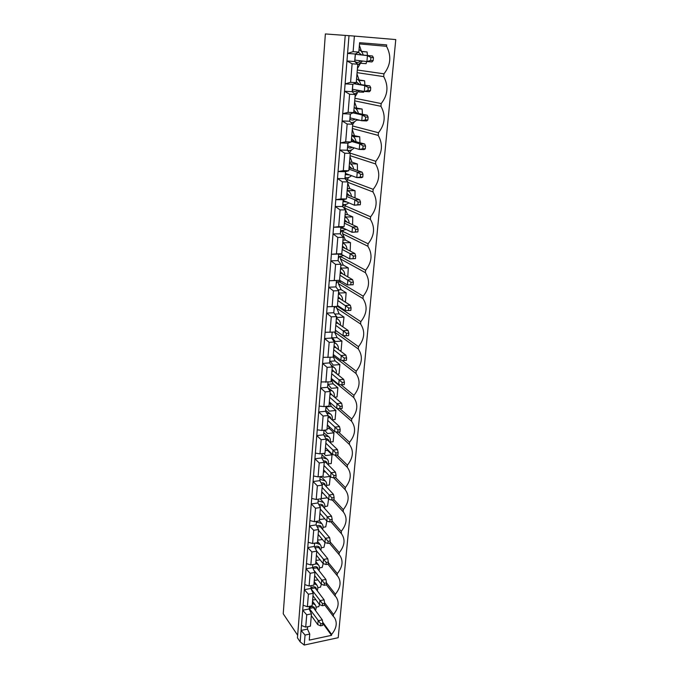 <?xml version="1.0" encoding="UTF-8"?>
<svg xmlns="http://www.w3.org/2000/svg" width="679" height="679" viewBox="0 0 679 679"><rect width="100%" height="100%" fill="white"/><g stroke="black" fill="none" stroke-linecap="round" stroke-linejoin="round"><path stroke-width="1.02" d="M320.785 623.857L320.615 625.826L322.712 625.384L322.881 623.424L320.785 623.857L309.268 608.46L309.217 609.114M320.615 625.826L317.78 624.655L318.12 620.742L322.313 619.876L313.392 607.637L309.268 608.46M317.78 624.655L311.313 615.615M322.313 619.876L322.881 623.424L331.53 635.34L331.624 634.424C336.597 628.253 337.531 622.643 334.424 617.576L333.304 616.345L333.482 614.487C338.583 608.146 339.475 602.375 336.173 597.172L335.197 596.111L335.375 594.218C340.603 587.691 341.452 581.759 337.938 576.42L337.115 575.529L337.302 573.602C342.657 566.889 343.464 560.778 339.712 555.295L339.076 554.607L339.254 552.647C344.754 545.712 345.501 539.423 341.495 533.787L341.248 531.326C346.893 524.163 347.58 517.687 343.294 511.89L343.268 509.64C349.057 502.256 349.685 495.594 345.136 489.635L345.331 487.573C351.17 480.129 351.807 473.348 347.232 467.22L347.427 465.123C353.318 457.612 353.963 450.703 349.362 444.414L349.558 442.275C355.507 434.696 356.161 427.668 351.527 421.192L351.73 419.011C357.731 411.372 358.402 404.217 353.734 397.554L353.946 395.339C359.997 387.624 360.676 380.333 355.983 373.484L356.195 371.226C362.306 363.443 362.993 356.025 358.274 348.972L358.487 346.672C364.648 338.821 365.353 331.259 360.6 324.002L360.821 321.668C367.042 313.732 367.763 306.042 362.976 298.573L363.197 296.188C369.478 288.185 370.216 280.342 365.395 272.661L365.625 270.234C371.965 262.153 372.712 254.158 367.865 246.256L368.094 243.778C374.494 235.621 375.258 227.473 370.378 219.342L370.615 216.822C377.074 208.58 377.847 200.28 372.941 191.902L373.178 189.331C379.705 181.013 380.495 172.551 375.555 163.928L375.793 161.305C382.387 152.911 383.194 144.271 378.211 135.401L378.466 132.728C385.12 124.249 385.944 115.438 380.936 106.297L381.191 103.573C387.904 95.009 388.744 86.021 383.703 76.608L383.966 73.824C390.756 65.176 391.605 56.009 386.529 46.316L386.665 44.899L359.598 42.701L358.809 52.088L353.114 51.655L354.396 36.089L395.772 39.577L338.21 637.7L304.234 645.05L305.058 635.052L301.077 630.435L348.998 35.664L354.396 36.089M322.567 603.741L322.389 605.736L324.503 605.312L324.681 603.317L322.567 603.741L310.999 588.778M322.389 605.736L319.529 604.633L319.877 600.652L324.095 599.82L315.073 587.887L310.94 588.668M319.529 604.633L312.985 595.814M324.095 599.82L324.681 603.317M324.375 583.278L324.197 585.306L326.327 584.908L326.506 582.879L324.375 583.278L313.842 570.165M324.197 585.306L321.303 584.271L321.659 580.222L325.903 579.433L316.77 567.805L313.002 568.484M321.303 584.271L314.674 575.682M325.903 579.433L326.506 582.879L335.375 594.218M326.217 562.475L326.03 564.538L328.178 564.156L328.364 562.093L326.217 562.475L316.745 551.144L314.343 546.442L314.615 543.158M326.03 564.538L323.111 563.57L323.467 559.454L327.753 558.698L318.51 547.401L315.124 547.978M323.111 563.57L316.406 555.218M327.753 558.698L328.364 562.093M328.093 541.316L327.906 543.412L330.062 543.047L330.249 540.951L328.093 541.316L318.502 530.274M327.906 543.412L324.944 542.521L325.309 538.337L329.629 537.615L320.267 526.658L317.314 527.125M324.944 542.521L318.154 534.407M329.629 537.615L330.249 540.951M329.994 519.791L329.807 521.93L331.98 521.582L332.175 519.452L329.994 519.791L320.293 509.046M329.807 521.93L326.82 521.107L327.185 516.846L331.539 516.176L322.058 505.558L319.563 505.931M323.051 527.303L325.75 526.87L326.82 521.107L319.936 513.248M331.539 516.176L332.175 519.452M331.929 497.894L331.742 500.067L333.932 499.744L334.127 497.571L331.929 497.894L322.118 487.454M331.742 500.067L328.721 499.328L329.094 494.991L333.474 494.354L323.875 484.11L321.897 484.382M328.721 499.328L321.753 491.732M333.474 494.354L334.127 497.571M333.907 475.614L333.712 477.829L335.918 477.524L336.113 475.317L333.907 475.614L323.968 465.497M333.712 477.829L330.648 477.159L331.038 472.754L335.451 472.168L325.733 462.289L324.223 462.484M330.648 477.159L323.594 469.851M335.451 472.168L336.113 475.317M335.91 452.944L335.706 455.193L337.938 454.913L338.142 452.664L335.91 452.944L325.852 443.149M335.706 455.193L332.617 454.607L333.007 450.126L337.463 449.583L327.609 440.094L326.09 440.281M332.617 454.607L325.479 447.58M337.463 449.583L338.142 452.664M337.955 429.866L337.752 432.158L339.992 431.903L340.196 429.612L337.955 429.866L327.762 420.42M337.752 432.158L334.62 431.657L335.019 427.091L339.508 426.599L329.527 417.517L327.999 417.687M334.62 431.657L327.388 424.927M339.508 426.599L340.196 429.612M340.026 406.373L339.823 408.707L342.089 408.469L342.292 406.144L340.026 406.373L329.714 397.291M339.823 408.707L336.665 408.3L337.064 403.649L341.588 403.199L331.479 394.55L329.935 394.694M336.665 408.3L329.323 401.875M341.588 403.199L342.292 406.144M342.148 382.455L341.936 384.832L344.219 384.62L344.431 382.252L342.148 382.455L331.7 373.747M341.936 384.832L338.736 384.518L339.152 379.782L343.71 379.383L333.465 371.175L331.904 371.303M338.736 384.518L331.301 378.415M343.71 379.383L344.431 382.252M344.304 358.096L344.092 360.515L346.392 360.337L346.604 357.918L344.304 358.096L333.72 349.778M344.092 360.515L340.85 360.303L341.274 355.482L345.866 355.134L335.485 347.376L333.915 347.487M340.85 360.303L333.321 354.531M345.866 355.134L346.604 357.918M346.494 333.296L346.282 335.757L348.599 335.604L348.819 333.143L346.494 333.296L335.774 325.377M346.282 335.757L343.005 335.638L343.43 330.732L348.064 330.435L337.539 323.153L335.952 323.246M343.005 335.638L335.367 330.215M348.064 330.435L348.819 333.143M348.734 308.028L348.514 310.532L350.848 310.405L351.077 307.901L348.734 308.028L337.87 300.534M348.514 310.532L345.195 310.515L345.628 305.516L350.296 305.278L339.627 298.497L338.032 298.573M345.195 310.515L337.455 305.457M350.296 305.278L351.077 307.901M351.009 282.277L350.788 284.832L353.139 284.739L353.369 282.184L351.009 282.277L340.001 275.224M350.788 284.832L347.427 284.925L347.877 279.833L352.579 279.655L341.758 273.382L340.154 273.442M347.427 284.925L339.576 280.24M352.579 279.655L353.369 282.184M353.335 256.051L353.105 258.648L355.482 258.589L355.711 255.983L353.335 256.051L350.16 253.666L342.174 249.448M353.105 258.648L349.702 258.86L350.16 253.666L354.905 253.547L343.93 247.81L342.309 247.843M355.482 258.589L349.702 258.86L340.468 253.87M354.905 253.547L355.711 255.983M355.694 229.315L355.465 231.963L357.858 231.929L358.096 229.281L355.694 229.315L352.486 226.998L344.389 223.187M355.465 231.963L352.019 232.286L352.486 226.998L357.273 226.939L346.146 221.761L344.508 221.77M357.858 231.929L352.019 232.286L341.24 227.092M357.273 226.939L358.096 229.281M358.113 202.053L357.867 204.761L360.286 204.761L360.532 202.062L358.113 202.053L354.854 199.813L346.646 196.426M357.867 204.761L354.387 205.202L354.854 199.813L359.683 199.821L348.395 195.213L346.748 195.213M360.286 204.761L354.387 205.202L343.218 200.475L343.285 199.677M359.683 199.821L360.532 202.062M360.566 174.274L360.328 177.032L362.764 177.058L363.01 174.308L360.566 174.274L357.273 172.093L348.947 169.156M360.328 177.032L356.798 177.592L357.273 172.093L362.145 172.177L350.687 168.171L349.031 168.137M362.764 177.058L361.652 177.66L356.798 177.592L345.467 173.459L345.611 171.677M362.145 172.177L363.01 174.308M363.078 145.934L362.824 148.743L365.285 148.82L365.54 146.002L363.078 145.934L359.743 143.838L351.289 141.359M362.824 148.743L359.25 149.439L359.743 143.838L364.648 143.982L351.357 140.553M365.285 148.82L364.156 149.575L359.25 149.439L347.75 145.934L347.988 143.116M364.648 143.982L365.54 146.002M365.633 117.034L365.378 119.903L367.857 120.005L368.111 117.144L365.633 117.034L362.255 115.014L353.08 112.875M365.378 119.903L361.763 120.735L362.255 115.014L367.212 115.235L353.725 112.434M367.857 120.005L366.702 120.938L361.763 120.735L350.092 117.874L350.415 113.987M367.212 115.235L368.111 117.144M368.239 87.549L367.984 90.477L370.488 90.621L370.742 87.693L368.239 87.549L364.827 85.613L353.98 83.746M367.984 90.477L364.317 91.444L364.827 85.613L369.817 85.91L354.192 83.644M370.488 90.621L369.3 91.733L364.317 91.444L352.469 89.263L352.885 84.272M369.817 85.91L370.742 87.693M370.904 57.469L370.641 60.456L373.161 60.635L373.433 57.656L370.904 57.469L367.441 55.619L355.38 54.278L354.896 60.091L366.923 61.568L367.441 55.619L372.482 55.992L355.38 54.278M370.641 60.456L366.923 61.568L371.948 61.933L373.161 60.635M372.482 55.992L373.433 57.656M327.151 306.781L337.37 306.424L338.702 290.663L335.927 286.92L336.461 280.495L339.576 280.325L340.926 264.25L338.108 260.626L338.66 254.073L341.817 253.717L343.192 237.336L340.34 233.822L340.892 227.151L344.1 226.591L345.509 209.887L342.615 206.501L343.175 199.702L346.434 198.939L347.869 181.904L344.932 178.645L345.509 171.711L348.811 170.735L350.271 153.361L347.292 150.237L347.877 143.159L351.238 141.962L352.732 124.24L349.702 121.252L350.305 114.038L353.708 112.612L355.236 94.525L352.163 91.69L352.774 84.323L356.237 82.66L357.791 64.199L354.667 61.517L355.295 54.006L358.809 52.088M325.097 332.303L335.214 332.039L336.521 316.567L333.779 312.722L334.289 306.585M323.077 357.358L333.092 357.179L334.374 341.995L331.675 338.04L332.158 332.235M321.099 381.954L331.012 381.861L332.269 366.957L329.604 362.9L330.062 357.417M319.155 406.101L323.875 406.602L328.976 406.093L330.206 391.452L327.575 387.302L328.008 382.124M317.246 429.815L321.914 430.452L326.964 429.883L328.178 415.506L325.581 411.27L325.988 406.39M315.362 453.105L319.987 453.869L324.995 453.249L326.192 439.135L323.628 434.806L324.01 430.214M313.52 475.987L318.086 476.87L323.06 476.2L324.231 462.331L321.702 457.926L322.058 453.614M311.712 498.471L316.227 499.472L321.159 498.751L322.313 485.129L319.817 480.639L320.149 476.59M309.93 520.555L314.402 521.676L319.291 520.903L320.42 507.519L317.959 502.952L318.273 499.175M308.181 542.266L312.603 543.497L317.458 542.682L318.57 529.527L316.134 524.884L316.431 521.353M311.899 551.985L316.745 551.153L315.659 564.079L310.838 564.936L311.899 551.985L307.757 547.554L314.343 546.442M304.769 584.585L309.098 586.019L313.885 585.12L314.954 572.405L312.578 567.636L312.832 564.589M303.114 605.21L307.392 606.746L312.136 605.804L313.189 593.31L310.846 588.464L311.084 585.646M301.476 625.495L305.711 627.124L310.422 626.148L311.457 613.85L309.14 608.953L309.361 606.355M331.53 635.34L309.251 640.119L309.76 634.059L307.468 629.102L307.663 626.717M354.667 61.517L346.961 60.966L352.112 63.801L357.791 64.199M355.295 54.006L347.563 53.42L353.114 51.655M352.774 84.323L345.11 83.865L350.585 82.32L352.112 63.801M307.468 629.102L301.077 630.435L300.16 641.876L297.453 637.836L345.229 35.393L348.998 35.664M297.657 635.264L283.228 613.791L325.368 33.95L345.229 35.41M300.16 641.876L304.234 645.05M309.76 634.059L305.058 635.052M356.237 82.66L350.585 82.32M311.457 613.85L306.73 614.809L302.707 610.234L309.14 608.953M305.711 627.124L306.73 614.809M324.57 602.655L333.482 614.487M317.797 587.674L320.496 587.165L321.328 584.279M326.336 584.746L335.197 596.111M310.846 588.464L304.362 589.695L308.419 594.218L313.189 593.31M312.578 567.636L306.042 568.807L310.15 573.28L314.954 572.405M316.134 524.884L309.497 525.936L313.69 530.307L318.57 529.527M317.959 502.952L311.271 503.937L315.506 508.257L320.42 507.519M319.817 480.639L313.07 481.555L317.356 485.816L322.313 485.129M321.702 457.926L314.912 458.775L319.232 462.976L324.231 462.331M323.628 434.806L316.779 435.587L321.15 439.72L326.192 439.135M325.581 411.27L318.68 411.975L323.102 416.04L328.178 415.506M327.575 387.302L320.615 387.938L325.088 391.927L330.206 391.452M329.604 362.9L322.584 363.452L327.108 367.373L332.269 366.957M331.675 338.04L324.596 338.515L329.171 342.352L334.374 341.995M333.779 312.722L326.641 313.104L331.267 316.864L336.521 316.567M335.927 286.92L328.729 287.217L333.406 290.892L338.702 290.663M338.108 260.626L330.86 260.829L335.587 264.411L340.926 264.25M340.34 233.822L333.024 233.932L337.811 237.429L343.192 237.336M342.615 206.501L335.231 206.509L340.077 209.904L345.509 209.887M344.932 178.645L337.488 178.552L342.394 181.845L347.869 181.904M354.175 147.895C352.019 150.11 349.719 150.882 347.292 150.229L339.78 150.034L344.745 153.216L350.271 153.361M349.702 121.252L342.123 120.947L347.156 124.019L352.732 124.24M352.163 91.69L344.516 91.258L349.609 94.22L355.236 94.525M360.829 63.283L366.074 63.656L366.719 61.543M367.424 55.432L367.093 51.96L361.5 51.528M357.298 70.013L383.966 73.824M357.417 68.587L360.142 63.86M367.093 51.96L361.474 51.383L359.386 45.281M359.497 43.914L386.529 46.316M364.92 85.07L364.581 80.776L358.02 79.808M359.055 79.876L356.967 73.935M357.078 72.661L383.703 76.608M358.648 91.971L363.588 92.242L363.885 91.368M364.581 80.776L358.707 80.411M350.305 114.038L342.708 113.699L348.115 112.358L349.609 94.22M353.708 112.612L348.115 112.358M362.425 114.131L362.119 109.039L355.94 108.742M351.442 122.975L351.815 122.543M356.483 120.098L359.717 120.234M362.119 109.039L354.336 107.723M354.922 98.268L381.191 103.573M354.701 100.857L380.936 106.297M347.877 143.159L340.357 142.93L345.687 141.792L347.156 124.019M351.238 141.962L345.687 141.792M359.946 142.615L359.709 136.768L353.173 136.547M352.257 136.004L351.798 135.291M348.412 151.409L349.252 150.424M359.709 136.768L351.807 135.18M352.579 125.98L378.466 132.728M352.367 128.526L378.211 135.401M345.509 171.711L338.049 171.583L343.311 170.641L344.745 153.216M348.811 170.735L343.311 170.641M357.477 170.539L357.341 163.978L350.406 163.843M350.22 163.741L349.49 162.637M345.484 179.256L346.74 177.788M357.341 163.978L352.045 162.196L349.532 162.145M350.024 153.098L375.793 161.305M350.075 155.678L375.555 163.928M343.175 199.702L335.782 199.685L340.985 198.922L342.394 181.845M346.434 198.939L340.985 198.922M355.024 197.92L355.015 190.689L348.021 190.638L347.232 189.475M342.649 206.543L344.287 204.625M355.015 190.689L349.787 188.635L347.3 188.609M347.011 180.953L347.13 179.536L373.178 189.331M347.835 182.328L372.941 191.902M340.892 227.151L333.559 227.236L338.702 226.659L340.077 209.904M344.1 226.591L338.702 226.659M352.596 224.757L352.732 216.898L345.798 216.949L345.008 215.812M340.434 232.668L341.885 230.97M352.732 216.898L347.58 214.589L345.11 214.598M347.58 214.589L344.728 208.105L344.932 205.695L370.615 216.822M344.728 208.105L370.378 219.342M338.66 254.073L331.386 254.26L336.461 253.853L337.811 237.429M341.817 253.717L336.461 253.853M350.177 251.077L350.491 242.641L343.608 242.768L342.827 241.673M338.312 258.258L339.525 256.832M350.491 242.641L345.407 240.069L342.963 240.111M345.407 240.069L342.572 233.746L342.776 231.386L368.094 243.778M342.572 233.746L367.865 246.256M336.461 280.495L329.247 280.767L334.263 280.529L335.587 264.411M339.576 280.325L334.263 280.529M347.792 276.879L348.293 267.908L341.461 268.129L340.688 267.059M336.215 283.389L337.217 282.218M348.293 267.908L343.277 265.099L340.85 265.175M340.892 256.738L365.625 270.234M343.277 265.099L340.459 258.937L340.637 256.781M340.459 258.937L365.395 272.661M345.433 302.18L346.129 292.734L339.356 293.031L338.592 291.995M334.161 308.071L334.951 307.146M346.129 292.734L341.181 289.687L338.083 289.823M339.5 281.955L363.197 296.188M341.181 289.687L338.38 283.669L338.507 282.167M338.38 283.669L362.976 298.573M342.878 326.845L344.007 317.11L337.285 317.492L335.358 314.937M344.007 317.11L339.127 313.842L334.755 314.088M337.964 306.679L360.821 321.668M339.127 313.842L336.419 307.103M336.343 307.977L360.6 324.002M339.933 350.704L341.096 350.61L341.927 341.07L335.256 341.529L331.759 336.996M341.927 341.07L337.107 337.582L332.455 337.896M336.351 330.953L358.487 346.672M334.654 332.082L358.274 348.972M331.989 366.524L334.221 367.517L330.945 364.929M337.174 374.146L339.059 373.985L339.873 364.606L333.262 365.132L329.782 360.727M339.873 364.606L335.12 360.905L330.232 361.296M341.995 360.379L356.195 371.226M333.202 355.957L355.983 373.484M329.196 389.856L332.396 391.019L327.711 387.522M334.569 397.19L337.056 396.952L337.862 387.734L331.293 388.337L327.847 384.051M337.862 387.734L333.168 383.839L328.042 384.297M340.977 384.738L353.946 395.339M331.844 378.848L331.25 379.069L353.734 397.554M326.591 412.908L330.597 414.097L325.657 410.337M332.226 419.834L335.095 419.529L335.884 410.464L329.366 411.135L325.937 406.976M335.884 410.464L331.25 406.382L325.945 406.908M339.882 408.699L351.73 419.011M336.835 408.317L351.527 421.192M324.121 435.638L328.806 436.775L323.79 432.812M330.35 442.054L333.16 441.723L333.941 432.812L327.473 433.55L324.604 430.147M333.941 432.812L329.357 428.542L327.057 428.797M338.507 432.065L349.558 442.275M335.833 431.852L349.362 444.414M321.761 458.019L322.89 457.773L327.04 459.063L321.956 454.905M328.492 463.901L331.259 463.545L332.023 454.786L325.606 455.584L323.73 453.402M332.023 454.786L327.507 450.33L325.224 450.61M337.073 455.023L347.427 465.123M334.781 455.015L347.232 467.22M319.877 479.909L321.065 479.629L325.283 480.961L322.364 477.88L320.149 476.624M326.658 485.392L329.391 485.01L330.215 476.709M329.935 476.42L323.773 477.252L322.873 476.225M325.47 471.786L323.408 472.066M335.587 477.566L345.331 487.573M333.686 477.821L345.136 489.635M318.086 501.416L319.266 501.127L323.552 502.494L320.25 498.887M324.842 506.517L327.558 506.11L328.56 499.158M327.303 497.783L321.973 498.556L321.243 497.749M322.898 492.979L321.634 493.166M333.949 499.591L343.268 509.64M332.294 499.99L343.082 511.669M324.791 518.798L320.199 519.511L319.478 518.731M320.199 519.511L319.478 518.688M320.454 513.833L319.885 513.918M332.039 520.937L341.248 531.326M330.86 521.761L341.062 533.321M306.467 563.604L310.838 564.936M321.286 547.749L323.968 547.299L325.02 542.538M322.398 539.474L318.451 540.128L317.738 539.364M318.451 540.128L317.747 539.279M330.164 541.927L339.254 552.647M329.408 543.158L339.076 554.607M319.529 567.873L322.219 567.389L323.187 563.595M320.098 559.819L316.737 560.404L316.032 559.666M316.737 560.404L316.041 559.53M328.322 562.568L337.302 573.602M327.932 564.198L337.115 575.529M317.882 579.832L315.048 580.358L314.343 579.645M315.048 580.358L314.36 579.459M316.091 607.162L318.807 606.627L319.469 604.548M315.743 599.54L313.392 599.998L312.688 599.294M313.392 599.998L312.705 599.073M324.562 604.692L333.304 616.345M322.669 622.1L331.624 634.424M307.392 606.746L308.419 594.218M309.098 586.019L310.15 573.28M312.603 543.497L313.69 530.307M314.402 521.676L315.506 508.257M316.227 499.472L317.356 485.816M327.507 450.33L327.202 449.286M318.086 476.87L319.232 462.976M329.357 428.542L328.398 425.869M319.987 453.869L321.15 439.72M331.25 406.382L329.451 402.231M321.914 430.452L323.102 416.04M333.168 383.839L331.225 379.391M323.875 406.602L325.088 391.927M335.12 360.905L333.168 356.356M325.878 382.319L327.108 367.373M337.107 337.582L334.526 332.09M327.915 357.578L329.171 342.352M329.994 332.379L331.267 316.864M332.107 306.696L333.406 290.892M342.776 231.386L343.243 230.852M344.932 205.695L346.027 204.379M349.787 188.635L347.758 183.245M347.13 179.536L348.836 177.372M352.045 162.196L349.991 156.679M349.583 152.639L351.663 149.821M354.336 135.274L352.274 129.613M352.707 124.469L354.489 121.719M356.67 107.834L354.599 102.037M355.041 96.791L357.315 93.065M358.385 52.325L361.415 54.77M360.693 60.804C358.741 62.807 356.738 62.96 354.693 61.254M309.251 607.697L311.457 606.602C313.74 606.389 314.835 607.349 314.742 609.487M312.348 603.325L315.209 604.845C316.329 606.525 316.414 608.401 315.455 610.463M310.897 587.895L313.121 586.809C315.379 586.605 316.482 587.573 316.439 589.695M314.012 583.55L316.838 585.052C318.001 586.724 318.12 588.608 317.195 590.696M312.62 567.72L314.81 566.685C317.042 566.507 318.154 567.466 318.162 569.579M315.71 563.451L318.485 564.928C319.69 566.592 319.851 568.484 318.96 570.598M314.64 547.028L316.533 546.239C318.731 546.077 319.86 547.036 319.911 549.116M314.598 543.361L315.76 543.056L320.157 544.465C321.405 546.12 321.608 548.021 320.76 550.16M316.72 526.004L318.273 525.444C320.446 525.3 321.583 526.259 321.685 528.321M316.329 522.567L317.5 522.27L321.846 523.653C323.145 525.3 323.391 527.21 322.593 529.374M318.875 504.658L320.055 504.302C322.186 504.174 323.331 505.125 323.493 507.162M321.116 482.981L321.863 482.803C323.959 482.693 325.114 483.643 325.317 485.646M323.459 460.982L323.696 460.939C325.759 460.846 326.922 461.788 327.176 463.765M325.92 438.676C327.753 438.753 328.806 439.695 329.06 441.494M328.135 416.057C329.765 416.269 330.715 417.203 330.979 418.841M330.07 393.039L332.922 395.789M332.048 369.622L334.9 372.321M334.06 345.781L336.903 348.437M334.306 342.768L336.054 343.599C337.879 345.068 338.634 347.037 338.329 349.507M336.105 321.507L338.94 324.129M336.351 318.527L337.904 319.24C339.814 320.666 340.663 322.644 340.434 325.165M338.184 296.799L341.011 299.371M338.431 293.837L339.763 294.431C341.741 295.721 342.674 297.699 342.572 300.364M340.306 271.634L343.116 274.172M340.552 268.697L341.639 269.173C343.744 270.497 344.779 272.474 344.737 275.114M342.462 246.002L345.255 248.506M341.987 254.693L338.711 254.073M342.708 243.099L343.523 243.438C345.738 244.703 346.876 246.681 346.935 249.38M344.669 219.894L347.436 222.364M344.482 228.653L340.824 228.025M344.907 217.017L345.424 217.229C347.75 218.417 348.998 220.395 349.167 223.162M346.91 193.294L349.66 195.73M347.045 202.096L343.022 201.536M347.342 190.519L347.342 190.519C349.787 191.631 351.145 193.608 351.425 196.452M349.193 166.194L351.917 168.604M349.668 174.995L345.272 174.545M351.518 138.567L354.226 140.952M352.359 147.335C350.636 148.37 349.04 148.268 347.555 147.037M353.895 110.405L356.577 112.773M355.092 119.097C353.275 120.412 351.535 120.378 349.889 118.995M356.314 81.692L358.97 84.052M357.875 90.256C355.974 91.894 354.107 91.945 352.265 90.409M323.552 502.494C324.91 504.124 325.207 506.042 324.452 508.24M325.283 480.961C326.65 482.149 326.998 484.076 326.344 486.741M327.04 459.063C328.449 460.286 328.857 462.221 328.263 464.869M328.806 436.775C330.274 437.989 330.741 439.933 330.215 442.606M330.597 414.097C332.141 415.387 332.676 417.339 332.201 419.953M332.396 391.019C334.017 392.318 334.62 394.27 334.212 396.892M334.221 367.517C335.961 369.02 336.64 370.989 336.258 373.408M334.085 355.117L333.245 355.44M336.385 330.936L335.273 331.386M338.745 306.305L334.255 307.035M341.172 281.191L336.326 282.091M343.659 255.593L338.439 256.679M346.205 229.485L340.595 230.809M348.811 202.843C347.037 204.371 345.025 204.905 342.785 204.447M349.43 163.376C351.595 164.029 353.029 165.973 353.717 169.232M351.467 175.649C349.583 177.474 347.427 178.119 345.017 177.592M351.756 135.783C353.844 136.428 355.27 138.329 356.042 141.478M354.124 107.655C356.008 108.165 357.434 110.006 358.402 113.198M356.925 119.546C355.372 121.583 353.403 122.585 351.026 122.559M356.543 78.968C358.376 79.511 359.794 81.31 360.795 84.366M359.709 90.596L354.735 94.067M359.013 49.72C360.804 50.305 362.213 52.054 363.24 54.974M362.518 61.025L357.723 64.997M344.915 216.991L345.424 217.229M342.717 243.023L343.523 243.438M340.561 268.553L341.639 269.173M338.456 293.608L339.763 294.431M336.377 318.205L337.904 319.24M334.348 342.343L336.054 343.599M319.308 520.717L321.846 523.653M317.577 541.333L320.157 544.465M315.862 561.618L318.485 564.928M314.182 581.572L316.838 585.052M312.527 601.204L315.209 604.845"/></g></svg>
